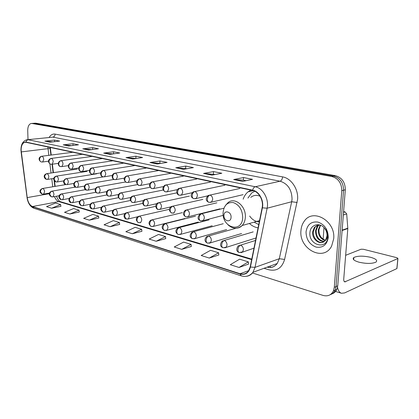 <?xml version="1.0" encoding="UTF-8"?>
<svg xmlns="http://www.w3.org/2000/svg" width="419" height="419" viewBox="0 0 419 419"><rect width="100%" height="100%" fill="white"/><g stroke="black" fill="none" stroke-linecap="round" stroke-linejoin="round"><path stroke-width="0.63" d="M249.41 223.479C252.049 225.92 254.941 227.365 258.078 227.816M50.285 147.478L51.228 155.035M52.375 164.201L53.433 172.67M54.48 181.05L55.151 186.371M250.881 190.111L248.017 191.865C245.806 193.698 244.183 196.139 243.151 199.198M331.916 293.918C334.163 293.18 335.818 291.655 336.881 289.351L337.756 285.805L345.314 189.744C345.204 182.244 341.899 177.551 335.404 175.666L35.683 123.165L33.541 123.286M252.448 272.979L323.075 295.416C327.768 296.642 331.22 295.138 333.414 290.917L334.289 287.355L341.778 190.692C341.663 183.14 338.348 178.415 331.832 176.514L32.027 123.485L33.86 123.322L333.624 176.09L33.86 123.322L35.683 123.165M341.778 190.692L343.549 190.216C343.439 182.689 340.128 177.981 333.624 176.09C340.128 177.981 343.439 182.689 343.549 190.216L336.028 286.58L343.549 190.216L345.314 189.744M330.182 294.709C332.429 293.97 334.09 292.441 335.153 290.131L336.028 286.58L335.153 290.131C334.09 292.441 332.429 293.97 330.182 294.709M300.952 230.654C298.831 248.959 323.615 262.247 331.618 246.094L333.697 238.788C335.745 220.907 312.867 207.924 304.273 221.195C302.314 223.856 301.209 227.014 300.952 230.654C298.831 248.959 323.615 262.247 331.618 246.094L333.697 238.788C335.745 220.907 312.867 207.924 304.273 221.195C302.314 223.856 301.209 227.014 300.952 230.654M21.139 150.311C21.133 145.985 22.28 143.335 24.574 142.36L25.983 142.313L252.636 190.483C258.816 191.562 263.787 200.481 262.137 207.704L250.19 266.913L248.498 270.962C246.314 273.801 243.497 274.723 240.045 273.722L32.504 206.53C29.77 205.305 28.005 202.325 27.204 197.595L21.139 150.311M21.013 150.285L27.078 197.595C27.9 202.44 29.707 205.493 32.509 206.75L240.035 274.021C245.319 275.273 248.786 272.947 250.431 267.044L262.394 207.819C264.085 200.413 258.984 191.268 252.652 190.163L25.978 142.083C22.778 141.983 21.123 144.712 21.013 150.285M242.716 181.401L252.521 179.337L243.497 177.546L233.661 179.557L242.716 181.401M246.089 180.689L243.339 180.133L233.661 179.557M243.387 180.144L243.497 177.546M211.93 175.132L221.819 173.246L213.481 171.591L203.576 173.435L211.93 175.132M215.329 174.482L203.576 173.435M213.402 174.095L213.481 171.591M183.496 169.344L193.426 167.616L185.701 166.081L175.765 167.773L183.496 169.344M186.911 168.752L175.765 167.773M185.648 168.496L185.701 166.081M157.151 163.986L167.097 162.394L159.917 160.969L149.981 162.525L157.151 163.986M160.571 163.436L149.981 162.525M159.885 163.3L159.917 160.969M50.008 142.177L59.697 141.088L54.549 140.066L44.88 141.135L50.008 142.177M52.742 141.873L44.88 141.135M54.58 141.664L54.549 140.066M68.69 145.98L78.453 144.812L72.974 143.722L63.227 144.869L68.69 145.98M71.591 145.634L63.227 144.869M73 145.461L72.974 143.722M88.603 150.033L98.439 148.771L92.599 147.614L82.779 148.85L88.603 150.033M91.698 149.635L82.779 148.85M92.615 149.52L92.599 147.614M109.888 154.365L119.776 153.003L113.533 151.767L103.661 153.097L109.888 154.365M113.188 153.914L103.661 153.097M113.539 153.862L113.533 151.767M132.682 159.005L142.607 157.534L135.924 156.208L126.004 157.644L132.682 159.005M136.091 158.497L126.004 157.644M135.908 158.461L135.924 156.208M32.027 123.485L31.001 123.511C28.838 124.302 27.748 126.69 27.727 130.681L28.01 139.663M181.72 249.347L191.085 244.387L183.585 242.098L174.22 246.98L181.72 249.347L191.305 246.498M209.27 258.057L218.624 252.788L210.542 250.326L201.183 255.501L209.27 258.057L218.818 254.972M239.029 267.463L248.341 261.859L239.61 259.193L230.288 264.698L239.029 267.463L248.509 264.111M110.124 226.721L119.389 222.51L113.292 220.651L104.048 224.799L110.124 226.721L119.666 224.437M89.347 220.153L98.544 216.152L92.835 214.408L83.653 218.351L89.347 220.153L98.837 218.021M69.868 213.999L78.997 210.186L73.629 208.552L64.526 212.307L69.868 213.999L79.296 212.009M51.579 208.217L60.619 204.582L55.57 203.042L46.551 206.625L51.579 208.217L60.928 206.352M156.146 241.265L165.495 236.578L158.513 234.451L149.174 239.06L156.146 241.265L165.741 238.626M132.341 233.739L141.653 229.308L135.138 227.318L125.836 231.686L132.341 233.739L141.915 231.288M141.653 229.308L141.921 231.346M119.389 222.51L119.672 224.49M98.544 216.152L98.842 218.074M78.997 210.186L79.306 212.056M60.619 204.582L60.938 206.399M165.495 236.578L165.746 238.683M191.085 244.387L191.31 246.561M218.624 252.788L218.823 255.035M248.341 261.859L248.509 264.174M231.063 217.257C231.45 211.459 223.961 209.631 223.94 215.45C223.542 221.164 230.984 223.123 231.063 217.257M260.084 196.27C256.638 194.788 253.542 195.154 250.803 197.37M254.747 191.205L251.657 193.018L247.928 198.056M254.108 222.159L258.727 224.6M249.672 216.047C252.301 219.849 255.511 221.735 259.309 221.719M258.764 221.724L257.669 221.159M370.647 257.318C363.163 255.71 357.564 255.773 353.846 257.507C352.101 259.073 353.819 260.639 358.994 262.189C366.499 263.85 372.166 263.813 375.99 262.09C377.77 260.445 375.99 258.853 370.647 257.318M343.533 212.396L345.067 211.92L343.596 211.6M337.546 287.266C338.18 290.618 339.49 292.619 341.464 293.274L344.633 292.928L396.851 268.605L397.851 258.533L344.779 281.903C343.999 281.594 343.653 280.63 343.742 279.023L347.812 228.544L342.108 230.508M396.893 268.144L396.851 268.605M397.851 258.533L397.044 257.743L363.435 249.279L361.037 249.237L345.654 255.302M345.067 211.92L346.691 213.91L347.812 228.544M325.123 240.564C320.462 239.034 318.183 235.457 318.283 229.827L320.305 225.144M325.395 240.228C320.98 238.526 318.838 234.986 318.974 229.596L320.488 225.427L319.927 225.605M323.95 241.643C318.424 241.004 315.612 237.364 315.507 230.733L317.152 226.496L318.959 224.778M324.254 241.412C318.927 240.516 316.245 236.882 316.204 230.508L317.848 226.27L319.262 224.835M324.767 240.941L325.872 239.521L326.998 235.813C327.145 233.168 326.406 230.749 324.783 228.565C320.1 221.918 310.626 224.484 309.987 231.985C307.965 244.979 326.537 250.494 327.805 237.583L327.873 236.929C328.051 234.043 327.375 231.304 325.846 228.716C327.218 231.293 327.742 233.844 327.428 236.358C327.103 238.484 326.212 240.008 324.767 240.941C320.467 245.89 311.469 239.349 312.705 231.655L314.35 227.397L318.382 224.694M322.97 242.192C318.173 243.732 312.511 237.521 313.407 231.424L315.057 227.171L318.272 224.72M306.038 231.917C306.21 239.516 309.578 244.581 316.136 247.11C322.902 248.1 326.946 244.879 328.271 237.442C328.082 229.586 324.62 224.464 317.89 222.065C311.139 221.326 307.19 224.61 306.038 231.917M335.404 175.666L331.832 176.514M337.756 285.805L334.289 287.355M47.871 146.964L48.824 155.344M49.191 137.406C50.741 134.839 52.705 133.74 55.093 134.106L282.589 176.881C282.322 179.217 281.479 180.657 280.06 181.202L52.836 137.139L27.78 139.689M282.589 176.881C291.111 178.222 298.448 188.979 297.616 199.219L284.601 259.434C281.982 268.087 276.687 271.522 268.71 269.736L264.017 268.291M262.394 207.819L267.113 208.222L291.692 201.738L292.048 199.119C291.781 189.618 287.785 183.642 280.06 181.202L255.218 186.754C262.949 188.052 269.197 199.198 267.113 208.222L255.009 267.359L252.961 272.298C251.238 274.696 249.012 276.032 246.283 276.31M20.955 150.248L21.144 151.914M27.026 197.585C27.895 203.1 30.184 206.656 33.897 208.253L32.509 206.75M240.035 274.021L241.302 275.87C245.901 277.205 249.787 276.016 252.961 272.298L277.237 263.499L279.3 258.727L291.692 201.738L297.155 202.487M250.431 267.044L255.009 267.359L279.3 258.727L284.601 259.434M21.091 151.914L27.078 197.595M252.652 190.163C253.144 188.272 254.003 187.136 255.218 186.754L28.288 139.757C27.109 139.967 26.339 140.742 25.978 142.083M20.95 150.06C20.96 144.534 22.825 141.119 26.554 139.815L52.836 137.139C54.24 136.819 54.994 135.808 55.093 134.106M267.128 267.165C271.255 268.092 274.623 266.866 277.237 263.499C274.424 267.06 271.203 268.228 267.568 267.003M240.045 273.722L248.729 270.627M21.269 151.903L50.071 148.415L50.909 155.077M27.204 197.595L49.363 193.709M49.892 163.85L51.045 173.026M51.762 178.74L52.768 186.769M54.449 196.574C55.559 199.287 57.026 200.963 58.843 201.597L251.657 259.628M32.504 206.53L58.843 201.597L60.404 201.665L251.756 259.131M270.135 266.07L270.459 267.411M50.071 148.384L49.966 147.409M132.917 158.969L126.355 157.633M110.124 154.333L104.006 153.092M88.838 150.002L83.124 148.845M68.92 145.953L63.573 144.864M50.238 142.151L45.221 141.135M157.387 163.949L150.327 162.509M183.732 169.307L176.116 167.757M212.161 175.09L203.922 173.414M242.947 181.348L234.006 179.531M242.701 217.461C242.365 209.736 239.218 204.776 233.268 202.576C227.334 202.01 223.945 205.336 223.097 212.553C221.939 227.957 242.329 233.587 242.701 217.461M236.698 228.146C238.793 228.004 240.621 227.124 242.172 225.511C244.094 223.411 245.152 220.645 245.345 217.21C246.236 205.928 234.3 196.422 227.821 202.864L225.632 205.231M41.968 156.271L41.444 156.292C37.726 157.56 38.993 161.032 41.366 161.959C40.287 161.624 39.7 160.791 39.596 159.461C39.7 157.696 40.491 156.633 41.968 156.271C42.989 156.68 43.576 157.769 43.723 159.534L42.665 161.975L41.366 161.959M42.329 162.027L48.552 161.174M51.406 158.45L50.846 158.476C46.86 160.032 48.693 163.593 50.783 164.232C49.704 163.892 49.117 163.043 49.018 161.697C49.123 159.906 49.919 158.822 51.406 158.45C52.459 158.869 53.061 159.974 53.208 161.771L52.124 164.238L50.783 164.232M51.762 164.295L58.267 163.379M61.158 160.702L60.556 160.739C56.471 162.734 58.849 166.694 60.514 166.579C59.435 166.233 58.843 165.379 58.749 164.007C58.864 162.19 59.666 161.085 61.158 160.702C62.248 161.132 62.866 162.258 63.012 164.086L61.907 166.573L60.514 166.579M61.514 166.642L68.318 165.646M71.246 163.033L70.596 163.075C66.542 165.044 68.852 169.135 70.581 169.004C69.491 168.658 68.905 167.789 68.816 166.395C68.936 164.547 69.743 163.426 71.246 163.033C72.372 163.473 73.006 164.62 73.147 166.474L72.021 168.988L70.581 169.004M71.591 169.072L78.72 167.988M81.679 165.442L80.977 165.489C76.986 167.37 79.17 171.643 80.987 171.512C79.903 171.167 79.317 170.287 79.228 168.867C79.353 166.987 80.17 165.845 81.679 165.442C82.842 165.893 83.496 167.061 83.638 168.946L82.491 171.486L80.987 171.512M82.019 171.581L89.493 170.407M92.479 167.935L91.719 167.998C89.237 168.291 88.262 173.12 91.766 174.11C90.677 173.765 90.09 172.869 90.012 171.429C90.143 169.517 90.965 168.354 92.479 167.935C93.683 168.401 94.359 169.59 94.495 171.507L93.327 174.074L91.766 174.11M92.814 174.178L100.66 172.895M103.666 170.517L102.844 170.591C98.973 172.335 100.937 176.933 102.927 176.802C101.838 176.451 101.251 175.545 101.178 174.084C101.319 172.136 102.147 170.947 103.666 170.517C104.918 170.999 105.609 172.214 105.745 174.163L104.561 176.745L102.927 176.802M103.991 176.865L112.245 175.472M115.262 173.194L114.366 173.288C110.695 174.744 112.282 179.693 114.497 179.594C113.408 179.238 112.826 178.316 112.753 176.828C112.905 174.849 113.738 173.639 115.262 173.194C116.555 173.686 117.268 174.927 117.404 176.912L116.204 179.515L114.497 179.594M115.581 179.657L124.265 178.127M127.287 175.97L126.308 176.085C123.333 177.939 123.396 180.07 126.496 182.485C125.401 182.129 124.825 181.197 124.762 179.683C124.92 177.666 125.763 176.43 127.287 175.97C128.628 176.478 129.366 177.745 129.497 179.767L128.287 182.38L126.496 182.485M127.601 182.548L136.762 180.867M139.768 178.855L138.699 178.992C135.725 180.877 135.808 183.045 138.946 185.486C137.856 185.13 137.28 184.182 137.223 182.642C137.39 180.589 138.239 179.327 139.768 178.855C141.161 179.379 141.921 180.668 142.046 182.726L140.836 185.355L138.946 185.486M140.072 185.549L149.756 183.695M152.731 181.846L151.558 182.014C148.609 184.009 148.714 186.209 151.877 188.602C150.788 188.246 150.217 187.283 150.164 185.711C150.342 183.622 151.201 182.333 152.731 181.846C154.176 182.385 154.962 183.705 155.082 185.8L153.873 188.435L151.877 188.602M153.029 188.665L163.29 186.612M166.207 184.957L164.913 185.161C162.08 187.702 162.216 189.927 165.316 191.844C164.232 191.483 163.667 190.504 163.62 188.906C163.808 186.78 164.672 185.46 166.207 184.957C167.71 185.512 168.517 186.864 168.632 188.995L167.438 191.635L165.316 191.844M166.49 191.907L177.41 189.613M180.217 188.194L178.793 188.445C175.132 190.655 177.132 195.175 179.295 195.212C178.211 194.851 177.651 193.861 177.619 192.232C177.818 190.058 178.683 188.712 180.217 188.194C181.783 188.77 182.616 190.142 182.731 192.321L181.547 194.95L179.295 195.212M180.495 195.275L192.169 192.703M194.804 191.562L193.227 191.871C190.236 194.903 190.441 197.187 193.845 198.721C192.766 198.36 192.211 197.349 192.19 195.689C192.4 193.478 193.269 192.101 194.804 191.562C196.432 192.153 197.297 193.562 197.401 195.783L196.254 198.391L193.845 198.721M195.076 198.779L207.672 195.867M239.809 188.487L208.253 195.453C205.368 198.596 205.619 200.905 209.002 202.372C207.929 202.01 207.384 200.984 207.368 199.297C207.594 197.04 208.468 195.631 210.003 195.071C211.695 195.683 212.595 197.124 212.695 199.386L211.585 201.958L209.002 202.372M210.265 202.435L243.062 194.667M47.059 173.686L46.457 173.717C42.576 175.367 44.388 178.641 46.362 179.353L44.692 176.918C44.796 175.158 45.582 174.084 47.059 173.686C48.091 174.126 48.683 175.226 48.829 176.991L47.818 179.363L46.362 179.353M47.452 179.432L53.81 178.415M56.602 176.158L55.963 176.195C52.076 177.876 53.899 181.228 55.889 181.914L54.219 179.447C54.329 177.661 55.125 176.567 56.602 176.158C57.67 176.609 58.278 177.729 58.419 179.526L57.393 181.914L55.889 181.914M56.989 181.993L63.662 180.898M66.469 178.714L65.778 178.761C61.834 180.83 64.133 184.632 65.736 184.564L64.065 182.066C64.18 180.249 64.982 179.133 66.469 178.714C67.569 179.175 68.192 180.317 68.339 182.139L67.291 184.554L65.736 184.564M66.851 184.643L73.854 183.449M76.672 181.354L75.928 181.411C72.031 183.422 74.247 187.382 75.912 187.303L74.247 184.769C74.367 182.925 75.179 181.783 76.672 181.354C77.808 181.83 78.453 182.993 78.594 184.847L77.531 187.277L75.912 187.303M77.049 187.382L84.408 186.083M87.225 184.088L86.424 184.156C82.658 185.947 84.617 190.221 86.445 190.137L84.779 187.565C84.91 185.69 85.727 184.533 87.225 184.088C88.404 184.58 89.064 185.764 89.2 187.644L88.126 190.095L86.445 190.137M87.602 190.216L95.343 188.801M98.156 186.916L97.287 187C93.552 188.791 95.474 193.159 97.349 193.07C96.312 192.719 95.762 191.85 95.689 190.467C95.825 188.555 96.648 187.372 98.156 186.916C99.376 187.419 100.052 188.629 100.188 190.545L99.099 193.012L97.349 193.07M98.528 193.149L106.688 191.598M109.474 189.849L108.531 189.948C104.886 191.656 106.667 196.181 108.641 196.108C107.61 195.757 107.055 194.872 106.992 193.468C107.133 191.525 107.961 190.32 109.474 189.849C110.736 190.367 111.438 191.598 111.569 193.547L110.475 196.029L108.641 196.108M109.841 196.186L118.467 194.489M121.206 192.887L120.185 193.007C117.341 194.877 117.393 196.961 120.353 199.261C119.315 198.905 118.766 198.009 118.708 196.579C118.86 194.599 119.693 193.374 121.206 192.887C122.516 193.421 123.238 194.678 123.369 196.658L122.264 199.151L120.353 199.261M121.573 199.334L130.707 197.464M133.378 196.04L132.263 196.186C129.434 198.14 129.513 200.251 132.493 202.529C131.456 202.168 130.911 201.261 130.859 199.805C131.021 197.794 131.859 196.537 133.378 196.04C134.74 196.59 135.478 197.873 135.604 199.889L134.504 202.387L132.493 202.529M133.734 202.602L143.45 200.528M146.011 199.308L144.796 199.486C141.496 200.9 142.764 205.881 145.094 205.918C144.063 205.556 143.518 204.64 143.471 203.157C143.644 201.11 144.492 199.826 146.011 199.308C147.42 199.879 148.19 201.188 148.31 203.241L147.21 205.745L145.094 205.918M146.367 205.991L156.748 203.681M159.136 202.707L157.801 202.922C154.606 204.299 155.763 209.353 158.188 209.437C157.151 209.081 156.617 208.143 156.575 206.635C156.758 204.551 157.612 203.241 159.136 202.707C160.597 203.294 161.388 204.629 161.509 206.719L160.419 209.222L158.188 209.437M159.482 209.51L170.674 206.913M172.775 206.242L171.308 206.499C168.569 208.652 168.726 210.851 171.79 213.098C170.763 212.737 170.229 211.789 170.198 210.254C170.392 208.128 171.251 206.792 172.775 206.242C174.294 206.845 175.111 208.212 175.226 210.343L174.157 212.826L171.79 213.098M173.12 213.171L174.157 212.826M186.963 209.914L185.355 210.228C182.59 212.794 182.789 215.02 185.947 216.906C184.92 216.544 184.397 215.581 184.37 214.02C184.575 211.852 185.439 210.485 186.963 209.914C188.545 210.537 189.388 211.935 189.498 214.104L188.461 216.571L185.947 216.906M187.303 216.979L219.896 208.856M201.733 213.737L199.957 214.125C197.223 217.246 197.459 219.493 200.68 220.871C199.659 220.509 199.14 219.53 199.125 217.938C199.339 215.727 200.209 214.329 201.733 213.737C203.383 214.381 204.257 215.811 204.357 218.027L203.362 220.452L200.68 220.871M202.068 220.939L223.238 215.345M42.827 188.513L42.199 188.545C39.187 190.305 39.145 192.143 42.068 194.065L40.486 191.729C40.585 190.001 41.366 188.927 42.827 188.513C43.838 188.969 44.419 190.069 44.566 191.802L43.628 194.081L42.068 194.065M43.251 194.154L49.526 193.049M52.171 191.19L51.495 191.232C48.51 192.855 48.473 194.725 51.39 196.836L49.814 194.463C49.919 192.709 50.704 191.619 52.171 191.19C53.218 191.661 53.81 192.777 53.957 194.536L53.004 196.836L51.39 196.836M52.595 196.925L59.189 195.72M61.829 193.955L61.101 194.007C57.717 195.406 58.686 198.559 61.027 199.69L59.446 197.291C59.561 195.505 60.352 194.395 61.829 193.955C62.908 194.442 63.515 195.579 63.662 197.365L62.693 199.68L61.027 199.69M62.248 199.779L69.187 198.475M71.806 196.815L71.026 196.878C67.223 199.004 69.454 202.681 70.984 202.644L69.407 200.214C69.523 198.402 70.324 197.27 71.806 196.815C72.922 197.312 73.55 198.47 73.692 200.287L72.707 202.623L70.984 202.644M72.225 202.733L79.537 201.309M82.124 199.774L81.286 199.847C78.473 201.728 78.473 203.681 81.281 205.703L79.704 203.236C79.83 201.392 80.637 200.24 82.124 199.774C83.276 200.287 83.926 201.466 84.062 203.309L83.067 205.661L81.281 205.703M82.538 205.787L90.268 204.231M92.803 202.838L91.897 202.922C88.205 204.938 90.268 208.903 91.934 208.861L90.363 206.363C90.499 204.493 91.311 203.315 92.803 202.838C93.997 203.362 94.663 204.561 94.799 206.441L93.793 208.803L91.934 208.861M93.217 208.95L101.398 207.243M103.86 206.007L102.88 206.106C100.094 208.081 100.125 210.087 102.964 212.134L101.403 209.605C101.539 207.698 102.362 206.499 103.86 206.007C105.096 206.546 105.777 207.772 105.913 209.678L104.902 212.051L102.964 212.134M104.268 212.218L112.968 210.338M115.314 209.285L114.256 209.411C111.533 211.302 111.58 213.339 114.392 215.523L112.837 212.957C112.983 211.019 113.811 209.793 115.314 209.285C116.592 209.846 117.294 211.092 117.425 213.035L116.414 215.418L114.392 215.523M115.723 215.612L125.014 213.522M127.187 212.69L126.035 212.842C122.694 214.455 124.202 219.027 126.239 219.037L124.694 216.434C124.846 214.465 125.679 213.213 127.187 212.69C128.513 213.266 129.241 214.538 129.366 216.518L128.355 218.901L126.239 219.037M127.596 219.121L137.615 216.785M139.506 216.22L138.254 216.403C135.578 218.456 135.667 220.551 138.532 222.683C137.547 222.327 137.034 221.447 136.992 220.043C137.154 218.037 137.992 216.764 139.506 216.22C140.878 216.812 141.627 218.116 141.753 220.127L140.747 222.51L138.532 222.683M139.909 222.767L140.747 222.51M152.291 219.886L150.929 220.106C148.274 222.19 148.394 224.312 151.285 226.47C150.306 226.108 149.798 225.218 149.761 223.793C149.934 221.745 150.777 220.446 152.291 219.886C153.715 220.494 154.491 221.824 154.611 223.872L153.621 226.25L151.285 226.47M152.694 226.553L184.957 218.509M165.573 223.694L164.086 223.956C161.357 226.438 161.509 228.585 164.536 230.398C163.562 230.041 163.054 229.135 163.022 227.685C163.211 225.6 164.059 224.27 165.573 223.694C167.055 224.322 167.851 225.679 167.972 227.768L166.998 230.125L164.536 230.398M165.976 230.481L198.318 222.065M179.384 227.653L177.756 227.967C175.1 230.497 175.289 232.671 178.311 234.488C177.337 234.127 176.839 233.21 176.818 231.728C177.012 229.607 177.866 228.25 179.384 227.653C180.924 228.303 181.746 229.691 181.856 231.817L180.914 234.148L178.311 234.488M179.788 234.567L212.197 225.752M193.751 231.77L191.965 232.152C189.351 235.248 189.577 237.442 192.64 238.736C191.672 238.38 191.179 237.447 191.164 235.939C191.373 233.776 192.232 232.388 193.751 231.77C195.348 232.44 196.202 233.86 196.307 236.028L195.406 238.322L192.64 238.736M194.154 238.82L226.616 229.57M208.704 236.054L206.745 236.526C203.147 240.443 206.096 242.496 207.562 243.167C206.598 242.805 206.111 241.857 206.106 240.323C206.326 238.118 207.19 236.698 208.704 236.054C210.375 236.751 211.255 238.202 211.354 240.412L210.5 242.653L207.562 243.167M209.112 243.245L241.611 233.519M224.291 240.522L222.138 241.093C219.76 244.403 220.085 246.634 223.107 247.776C222.154 247.419 221.677 246.456 221.677 244.895C221.913 242.643 222.782 241.187 224.291 240.522C226.03 241.244 226.946 242.732 227.035 244.984L226.239 247.152L223.107 247.776M224.704 247.854L256.025 237.982M240.548 245.183L238.175 245.874C235.97 249.284 236.353 251.526 239.322 252.589C238.374 252.228 237.908 251.253 237.924 249.656C238.17 247.367 239.045 245.874 240.548 245.183C242.36 245.927 243.308 247.451 243.397 249.75L242.669 251.824L239.322 252.589M240.967 252.662L253.972 248.168M345.534 281.825L344.161 281.421M342.134 230.151L347.812 228.203M346.691 213.91L343.329 214.968M253.312 190.655L248.017 191.865M336.881 289.351L333.414 290.917M24.574 142.36L25.564 142.256M33.897 208.253L241.302 275.87M31.708 123.448L32.834 123.348M56.481 196.207C57.707 199.318 59.016 201.136 60.404 201.665M52.056 164.258L53.113 172.717M54.088 180.484L54.831 186.424M323.976 227.601L323.143 239.176M259.529 220.635L242.172 225.511C237.51 229.282 232.775 229.041 227.957 224.794M72.44 152.312L41.811 156.245M81.972 154.349L51.244 158.424M91.803 156.455L60.996 160.676M101.953 158.628L71.078 163.007M112.433 160.88L81.511 165.411M123.27 163.206L92.311 167.904M134.468 165.61L103.503 170.491M146.053 168.103L115.099 173.167M158.047 170.69L127.135 175.943M170.465 173.372L139.621 178.824M183.333 176.158L152.6 181.82M196.673 179.054L166.092 184.936M210.516 182.066L180.128 188.173M224.883 185.208L194.751 191.551M77.337 169.072L46.87 173.655M86.958 171.381L56.413 176.127M96.894 173.765L66.275 178.677M103.304 176.87L76.473 181.322M113.994 179.421L87.026 184.051M125.428 181.998L97.952 186.879M137.432 184.622L109.27 189.812M149.997 187.303L121.007 192.85M163.132 190.048L133.184 196.003M176.373 192.955L145.822 199.271M189.378 196.118L158.958 202.67M202.864 199.407L172.618 206.206M216.853 202.827L186.827 209.882M223.929 208.227L201.628 213.716M65.804 184.585L42.612 188.471M75.373 187.099L51.951 191.153M85.45 189.66L61.603 193.918M95.988 192.274L71.576 196.773M106.965 194.95L81.888 199.732M118.409 197.695L92.562 202.791M130.335 200.502L103.619 205.959M142.774 203.377L115.068 209.238M155.768 206.31L126.947 212.643M169.36 209.301L139.265 216.173M182.317 212.648L152.055 219.834M195.464 216.194L165.348 223.641M209.097 219.875L179.175 227.601M223.243 223.715L193.557 231.723M236.258 228.182L208.542 236.017M253.196 231.885L224.165 240.49M255.527 240.469L240.464 245.162M353.662 259.722L353.846 257.507M341.464 293.274L334.619 291.163M397.94 258.486L396.94 268.558M317.848 226.27L317.152 226.496M315.057 227.171L314.35 227.397"/></g></svg>
